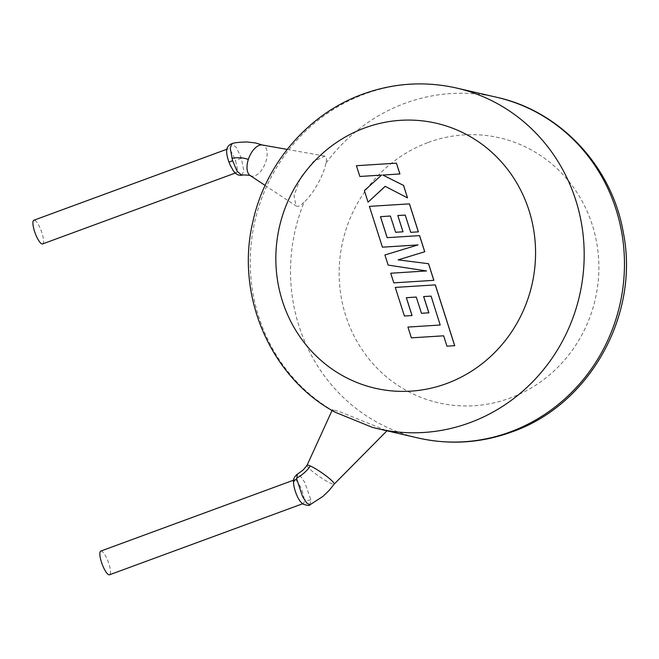 <?xml version="1.0" encoding="UTF-8"?>
<svg xmlns="http://www.w3.org/2000/svg" width="659" height="659" viewBox="0 0 659 659"><rect width="100%" height="100%" fill="white"/><g stroke="black" fill="none" stroke-linecap="round" stroke-linejoin="round"><path stroke-width="0.49" stroke-dasharray="3.29 2.47" d="M309.928 504.794L310.85 499.819L304.755 482.429L300.356 475.93L297.316 474.208M293.56 482.94A5.824 4.135 176.7 0 0 293.601 483.269A12.628 3.262 -110.2 0 1 294.548 479.826A12.628 3.262 -110.2 0 1 302.646 492.537A12.628 3.262 -110.2 0 1 304.153 499.275A12.628 3.262 -110.2 0 1 303.264 503.525A12.628 3.262 -110.2 0 1 300.512 501.779M241.837 175.236L243.781 170.64L241.392 158.218L236.367 147.492L231.77 143.72M231.021 166.818A12.628 3.262 69.8 0 0 235.757 172.699A12.628 3.262 69.8 0 0 236.326 172.674A12.628 3.262 69.8 0 0 235.296 160.434A12.628 3.262 69.8 0 0 228.179 148.95A12.628 3.262 69.8 0 0 227.61 148.975A12.628 3.262 69.8 0 0 226.729 153.25M100.802 551.081A12.628 3.262 -110.2 0 1 108.908 563.791A12.628 3.262 -110.2 0 1 109.518 574.78M307.028 465.336L307.012 465.361A16.508 2.249 -145.4 0 0 310.801 469.982A16.508 2.249 -145.4 0 0 330.925 483.401A16.508 2.249 -145.4 0 0 334.179 484.118L334.195 484.101M335.126 412.213L332.49 409.552L341.321 412.328L386.965 430.813M380.82 429.404L372.648 427.419M250.115 175.475A16.508 8.616 111.8 0 0 250.947 175.912A16.508 8.616 111.8 0 0 251.334 176.044A16.508 8.616 111.8 0 0 265.841 161.669A16.508 8.616 111.8 0 0 263.213 145.252A16.508 8.616 111.8 0 0 262.817 145.112A16.508 8.616 111.8 0 0 262.315 144.996M42.588 243.929A12.628 3.262 69.8 0 0 41.641 231.943A12.628 3.262 69.8 0 0 34.441 220.205A12.628 3.262 69.8 0 0 33.873 220.23M496.729 97.293A174.824 166.546 -77 0 0 405.038 103.274A174.824 166.546 -77 0 0 325.735 163.473C326.922 159.42 326.625 156.974 324.854 156.142L313.453 161.504L300.611 177.502L294.038 195.599L295.965 205.88L297.234 206.325C299.079 206.465 301.394 205.031 304.17 202.025A174.824 166.546 -77 0 0 418.267 438.021M325.735 163.473C324.434 173.572 313.511 193.985 304.17 202.025M431.085 296.105L440.253 325.027L407.979 327.078L411.422 337.869M443.696 335.818L447.008 346.189M435.327 284.886L395.326 287.431L404.453 316.048M416.299 297.052L421.488 313.305M428.564 263.715L398.135 259.877M419.602 235.617L387.204 237.668M390.441 216.028L395.631 232.281M405.285 215.098L410.788 232.355M409.461 203.862L369.46 206.391L382.484 247.199M417.963 244.926L384.971 254.992L388.192 265.091M426.497 270.948L390.795 273.246L393.868 282.868M396.479 163.177L356.478 165.722L359.921 176.497M381.635 175.096L364.435 190.64L368.109 202.165M385.21 186.357L407.559 197.889M310.85 499.819A5.824 4.119 -3.4 0 1 304.153 499.275M241.392 158.218L235.296 160.434M333.586 411.167A174.824 166.546 103 0 1 251.12 244.225A174.824 166.546 103 0 1 364.757 93.998A174.824 166.546 103 0 1 456.44 88.018M428.21 142.459A135.976 129.535 103 0 1 592.301 224.966A135.976 129.535 103 0 1 509.811 398.16A135.976 129.535 103 0 1 345.72 315.653A135.976 129.535 103 0 1 428.21 142.459M303.264 503.525L302.547 503.789M250.519 175.739L250.947 175.912M227.61 148.975L226.861 149.255M265.124 185.426L295.965 205.88M287.184 149.404L324.327 156.002M236.326 172.674L235.321 173.045M262.752 145.071L263.213 145.252M332.07 410.466L332.49 409.552M294.548 479.826L293.642 480.156"/><path stroke-width="0.99" d="M297.308 474.216L296.723 479.002L302.514 496.425L306.715 503.031L309.919 504.794C309.705 505.865 307.349 505.601 302.852 504.011L300.52 501.771A12.628 3.262 -110.2 0 1 295.166 490.815A12.628 3.262 -110.2 0 1 293.782 485.065A12.628 3.262 -110.2 0 1 293.601 483.269M232.594 160.672L229.002 162.196A12.628 3.262 69.8 0 1 226.729 153.25L226.647 151.051C226.457 149.881 227.116 145.433 231.77 143.72L230.246 148.3L232.594 160.672L237.191 171.365L241.828 175.245C243.369 174.52 251.491 175.574 249.555 175.385L250.947 175.912M302.547 503.789L109.518 574.78A12.628 3.262 -110.2 0 1 101.42 562.069A12.628 3.262 -110.2 0 1 100.802 551.081L293.642 480.156M380.82 429.404L386.965 430.813L334.195 484.101A16.508 2.249 -145.4 0 0 334.212 484.077A16.508 2.249 -145.4 0 0 330.447 479.406A16.508 2.249 -145.4 0 0 310.331 465.995A16.508 2.249 -145.4 0 0 307.045 465.312A16.508 2.249 -145.4 0 0 307.012 465.361M287.184 149.404L262.315 144.996A16.508 8.616 111.8 0 0 248.319 159.494A16.508 8.616 111.8 0 0 250.115 175.475L265.124 185.426M226.861 149.255L33.873 220.23A12.628 3.262 69.8 0 0 34.82 232.215A12.628 3.262 69.8 0 0 42.019 243.954A12.628 3.262 69.8 0 0 42.588 243.929L235.321 173.045M229.002 162.196A12.628 3.262 69.8 0 0 230.139 164.956A12.628 3.262 69.8 0 0 231.021 166.818M372.945 427.493L377.986 428.745A174.824 166.546 103 0 1 372.648 427.419M380.82 429.396L377.986 428.745A174.824 166.546 103 0 0 469.678 422.765A174.824 166.546 103 0 0 584.047 247.504A174.824 166.546 103 0 0 456.44 88.018C424.849 80.95 393.703 82.968 363.002 94.072C308.231 113.71 265.132 164.025 252.768 222.157C235.345 295.652 270.371 377.343 335.126 412.213L372.162 427.287M421.43 313.289L428.82 312.811L423.63 296.558L431.085 296.105L440.196 325.019L407.921 327.07L411.364 337.853L443.647 335.818L446.95 346.173L454.726 345.695L435.327 284.886L395.268 287.415L404.395 316.032L412.056 315.537L406.364 297.703L416.249 297.061L421.488 313.305L428.877 312.819L423.688 296.566L431.085 296.122M411.364 337.853L443.639 335.802M446.95 346.173L454.726 345.695M454.669 345.678L435.269 284.877M404.395 316.032L412.056 315.537M411.999 315.521L406.364 297.703M406.306 297.695L416.241 297.044M382.426 247.183L418.037 244.909L384.914 254.975L388.135 265.075L426.521 270.948L390.738 273.23L393.81 282.859L433.869 280.33L428.564 263.715L398.135 259.877L424.75 251.746L419.602 235.617L387.154 237.668L380.449 216.671L390.392 216.028L395.631 232.281L403.02 231.803L397.83 215.542L405.227 215.098L410.73 232.339L418.391 231.844L409.461 203.862L369.402 206.382L382.426 247.183L417.963 244.926M433.811 280.314L428.507 263.699M398.201 259.885L424.75 251.746M424.693 251.738L419.544 235.609M387.204 237.668L380.507 216.687M380.449 216.671L390.383 216.012M395.573 232.273L403.02 231.803M402.962 231.787L397.83 215.542M397.772 215.526L405.227 215.081M410.73 232.339L418.391 231.844M418.333 231.828L409.404 203.845M388.135 265.075L426.497 270.948M393.81 282.859L433.869 280.33M368.051 202.156L385.169 186.332L407.501 197.881L403.522 185.418L382.813 175.047L399.865 173.943L396.421 163.16L356.42 165.714L359.863 176.48L381.553 175.096L364.378 190.632L368.051 202.156L385.21 186.357M396.421 163.16L399.922 173.96L382.871 175.055L403.58 185.426L407.501 197.881M359.863 176.48L381.577 175.08M296.723 479.002A5.824 4.135 176.7 0 0 293.56 482.94L293.782 485.065M296.624 478.187C302.193 475.123 306.764 471.053 310.331 465.995M231.919 158.366C237.874 157.196 243.344 157.567 248.319 159.494M446.505 383.587A135.976 129.535 -77 0 0 528.996 210.386A135.976 129.535 -77 0 0 364.897 127.879A135.976 129.535 -77 0 0 282.414 301.081A135.976 129.535 -77 0 0 446.505 383.587M509.959 432.04A174.824 166.546 -77 0 0 624.328 256.779A174.824 166.546 -77 0 0 496.729 97.293C560.479 111.165 612.186 166.826 623.34 232.726C639.905 314.887 589.698 405.021 511.714 431.974C481.012 443.079 449.866 445.097 418.267 438.021A174.824 166.546 -77 0 0 509.959 432.04M297.316 474.208C294.252 476.671 293 479.579 293.56 482.94M334.212 484.077L328.89 490.708L322.778 496.515L309.928 504.802M456.44 88.018L496.729 97.293M386.891 430.797L418.267 438.021M231.77 143.72C233.731 142.781 238.764 142.196 246.878 141.965L255.362 142.929L263.213 145.252M307.028 465.336L332.07 410.466M307.045 465.312C303.066 470.098 304.557 469.117 297.308 474.208M241.837 175.236C238.434 175.739 235.502 174.1 233.047 170.31L230.139 164.956"/></g></svg>
